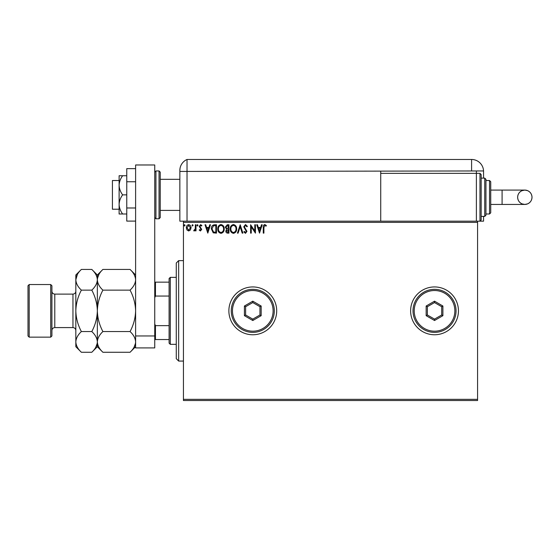 <?xml version="1.0" encoding="UTF-8"?>
<svg xmlns="http://www.w3.org/2000/svg" width="560" height="560" viewBox="0 0 560 560"><rect width="100%" height="100%" fill="white"/><g stroke="black" fill="none" stroke-linecap="round" stroke-linejoin="round"><path stroke-width="0.84" d="M410.62 310.849A23.912 23.912 0 0 0 434.532 334.761A23.912 23.912 0 0 0 458.444 310.849A23.912 23.912 0 0 0 434.532 286.937A23.912 23.912 0 0 0 410.62 310.849M228.872 310.849A23.912 23.912 0 0 0 252.784 334.761A23.912 23.912 0 0 0 276.703 310.849A23.912 23.912 0 0 0 252.784 286.937A23.912 23.912 0 0 0 228.872 310.849M477.575 400.526L183.435 400.526L183.435 399.329L477.575 399.329L477.575 400.526M477.575 222.369L183.435 222.369L183.435 221.172L477.575 221.172L477.575 399.329M190.428 229.971L188.692 230.986L186.963 229.978L186.333 227.801C186.319 226.065 187.103 225.015 188.692 224.651C190.288 225.015 191.072 226.065 191.058 227.801L190.428 229.971M195.993 224.763L195.993 230.874L195.349 230.874L195.349 229.978L194.229 230.986L193.739 230.776L194.047 230.125L195.251 228.914L195.349 224.763L195.993 224.763M200.452 230.986L199.213 230.111L199.591 229.586L200.417 230.23L201.033 229.411L199.213 226.422L200.571 224.651L201.894 225.484L201.523 226.044L200.641 225.407L199.857 226.387L201.677 229.376L200.452 230.986M214.543 224.763L216.489 224.763L216.489 233.128L213.227 232.827L211.337 228.837C211.239 226.422 212.31 225.064 214.543 224.763M228.935 224.763L228.935 233.128L227.752 233.128C226.478 233.065 225.834 232.372 225.82 231.056L226.611 229.278L225.288 227.136L227.262 224.763L228.935 224.763M240.205 224.763L242.886 233.128L242.186 233.128L240.149 226.779L238.112 233.128L237.412 233.128L240.205 224.763M254.793 224.763L255.437 224.763L255.437 233.128L251.251 226.884L251.251 233.128L250.614 233.128L250.614 224.763L254.793 230.986L254.793 224.763M263.914 227.563L263.914 233.128L263.27 233.128L263.27 227.479C263.018 225.96 263.522 224.98 264.803 224.546L266.385 225.512L266.056 226.156L264.81 225.407L263.914 227.563M183.435 222.369L183.435 399.329M259.518 233.128L256.725 224.763L257.425 224.763L258.286 227.444L260.638 227.444L261.499 224.763L262.199 224.763L259.518 233.128M245.511 224.546L247.394 226.373L246.869 226.8L245.56 225.407L244.384 226.821L246.96 231.392L245.469 233.345L243.852 231.924L244.356 231.413L245.476 232.484L246.316 231.427L243.74 226.807L245.511 224.546M236.663 228.907C236.705 231.294 235.648 232.771 233.485 233.345C231.266 232.827 230.181 231.364 230.223 228.949C230.181 226.555 231.252 225.092 233.429 224.546C235.613 225.071 236.691 226.527 236.663 228.907M224.217 228.907C224.259 231.294 223.202 232.771 221.032 233.345C218.82 232.827 217.735 231.364 217.777 228.949C217.735 226.555 218.806 225.092 220.983 224.546C223.167 225.071 224.245 226.527 224.217 228.907M207.795 233.128L205.009 224.763L205.709 224.763L206.57 227.444L208.915 227.444L209.776 224.763L210.476 224.763L207.795 233.128M198.03 225.351L197.498 226.044L196.959 225.351L197.498 224.651L198.03 225.351M193.095 225.351L192.556 226.044L192.024 225.351L192.556 224.651L193.095 225.351M185.045 225.351L184.513 226.044L183.974 225.351L184.513 224.651L185.045 225.351M258.566 228.298L259.462 231.112L260.365 228.298L258.566 228.298M230.867 228.949C230.839 230.867 231.7 232.043 233.457 232.484C235.2 232.022 236.054 230.832 236.019 228.914C236.047 227.01 235.193 225.841 233.457 225.407C231.686 225.834 230.825 227.017 230.867 228.949M227.626 232.274L228.291 232.274L228.291 229.586L226.464 231.042L227.626 232.274M227.969 228.732L228.291 225.617L227.556 225.617L225.932 227.136L226.94 228.634L227.969 228.732M218.421 228.949C218.386 230.867 219.254 232.043 221.004 232.484C222.754 232.022 223.608 230.832 223.573 228.914C223.601 227.01 222.747 225.841 221.004 225.407C219.24 225.834 218.379 227.017 218.421 228.949M215.845 232.274L215.845 225.617L213.43 225.834L211.981 228.844L213.57 232.036L215.845 232.274M206.843 228.298L207.746 231.112L208.642 228.298L206.843 228.298M186.977 227.794L188.699 230.23L190.414 227.794L188.699 225.407L186.977 227.794M178.654 361.067L176.267 358.673L176.267 263.018L178.654 260.631L178.654 361.067L183.435 361.067M170.289 344.33L169.092 343.133L169.092 278.565L170.289 277.368L170.289 344.33L176.267 344.33M169.092 296.058L155.456 296.058L154.742 297.696M154.742 324.002L155.456 325.64L155.456 339.542L154.742 339.542M169.092 325.64L155.456 325.64M154.742 282.149L155.456 282.149L155.456 296.058M169.092 282.149L155.456 282.149M169.092 339.542L155.456 339.542M119.112 209.216L112.413 209.216L112.413 180.523L119.112 180.523M160.244 172.151L160.244 217.588L159.047 218.778L159.047 170.954L160.244 172.151M135.611 335.958L135.611 164.976L154.742 164.976L154.742 347.914L135.611 347.914L135.611 335.958L154.742 335.958M135.611 221.102L126.763 221.102L126.763 181.755L135.611 181.755M126.763 207.984L135.611 207.984M126.763 181.755L126.763 168.637L135.611 168.637M122.64 194.866C120.463 191.961 119.287 188.769 119.112 185.304L119.112 213.997L122.64 213.997C120.456 211.071 119.28 207.886 119.112 204.435C119.28 200.977 120.456 197.792 122.64 194.866L126.763 194.866M122.64 213.997L126.763 213.997M122.64 175.735L119.112 175.735L119.112 185.304C119.28 181.853 120.456 178.661 122.64 175.735L126.763 175.735M160.244 210.413L179.851 210.413L179.851 221.172L179.851 170.436L179.851 171.43L187.026 171.43L187.026 159.474A11.956 11.956 0 0 0 180.25 167.37L180.068 168.147M183.435 221.172L179.851 221.172M179.851 191.282L179.851 170.436C180.306 166.355 180.306 166.355 179.851 170.436L180.04 168.315M187.026 159.474L471.597 159.474A11.956 11.956 0 0 1 483.546 170.954L187.026 171.43L187.026 221.172L187.026 159.474A11.956 11.956 0 0 0 179.851 170.436M387.59 159.474L388.29 159.474M251.006 159.474L251.552 159.474M379.4 159.474L381.689 159.474M396.277 159.474L396.928 159.474M476.378 170.954L476.378 173.348L479.969 173.348L479.969 221.172L477.575 221.172L483.553 221.172L483.553 216.391M483.553 178.129L483.553 171.43A11.956 11.956 0 0 0 471.597 159.474L471.597 170.954M380.723 171.43L380.723 221.172M532 197.26A7.175 7.175 90 0 1 524.825 204.435A7.175 7.175 90 0 1 517.65 197.26A7.175 7.175 90 0 1 524.825 190.085A7.175 7.175 90 0 1 532 197.26C531.86 200.361 530.383 202.573 527.569 203.889L524.825 204.435L502.089 204.435L502.089 190.085L524.825 190.085L527.569 190.631C530.383 191.947 531.86 194.159 532 197.26M490.728 190.085L502.089 190.085M490.728 204.435L502.089 204.435M479.969 173.348L481.159 174.538L481.159 219.975L479.969 221.172M484.75 178.129L485.947 179.326L485.947 215.194L484.75 216.391L484.75 178.129L481.159 178.129M489.531 180.523L490.728 181.713L490.728 212.8L489.531 213.997L489.531 180.523L485.947 180.523M476.378 221.172L476.378 173.348L380.723 173.348M51.912 285.74L51.912 335.958L50.715 337.155L50.715 284.543L51.912 285.74M29.197 337.155L28 335.958L28 285.74L29.197 284.543L29.197 337.155L50.715 337.155M102.9 352.268L97.349 346.717L97.349 341.915C97.559 338.275 99.414 334.824 102.9 331.555C99.421 325.059 97.566 318.157 97.349 310.849C97.573 303.534 99.421 296.632 102.9 290.136C99.428 286.916 97.58 283.465 97.349 279.783C97.559 276.15 99.414 272.692 102.9 269.43L130.06 269.43C133.532 272.65 135.38 276.108 135.611 279.783C135.401 283.423 133.546 286.874 130.06 290.136C133.539 296.639 135.394 303.541 135.611 310.849C135.387 318.164 133.539 325.066 130.06 331.555C133.532 334.782 135.38 338.233 135.611 341.915C135.401 345.548 133.546 348.999 130.06 352.268L102.9 352.268C99.428 349.041 97.58 345.59 97.349 341.915L97.461 343.343M102.9 290.136L130.06 290.136M98.896 274.463L97.461 278.355M135.611 279.783L135.499 278.355M134.064 347.235L135.499 343.343M102.9 331.555L130.06 331.555M77.371 274.463L75.824 279.783C76.055 283.465 77.91 286.916 81.375 290.136C77.896 296.625 76.048 303.527 75.824 310.849C76.048 318.157 77.896 325.059 81.375 331.555C77.889 334.824 76.041 338.275 75.824 341.915C76.055 345.59 77.91 349.041 81.375 352.268L75.824 346.717L75.824 279.783C76.041 276.15 77.889 272.692 81.375 269.43L91.798 269.43C95.27 272.65 97.118 276.108 97.349 279.783C97.139 283.423 95.291 286.874 91.798 290.136C95.277 296.639 97.132 303.541 97.349 310.849C97.125 318.171 95.277 325.073 91.798 331.555C95.27 334.782 97.118 338.233 97.349 341.915L97.349 274.981L102.9 269.43M97.349 279.783L97.237 278.355M97.349 341.915C97.139 345.548 95.291 348.999 91.798 352.268L81.375 352.268M95.802 347.235L97.237 343.343M75.824 279.783L75.824 274.981L81.375 269.43M75.824 341.915L75.943 343.343M81.375 290.136L91.798 290.136M81.375 331.555L91.798 331.555M273.112 310.849A20.328 20.328 0 0 0 252.784 290.521A20.328 20.328 0 0 0 232.463 310.849A20.328 20.328 0 0 0 252.784 331.177A20.328 20.328 0 0 0 273.112 310.849M231.266 310.849A21.525 21.525 0 0 1 252.784 289.324A21.525 21.525 0 0 1 274.309 310.849A21.525 21.525 0 0 1 252.784 332.374A21.525 21.525 0 0 1 231.266 310.849M244.419 315.679L244.419 306.019L252.784 301.182L261.156 306.019L261.156 315.679L252.784 320.516L244.419 315.679L245.616 314.993L252.784 319.13L259.959 314.993L259.959 306.705L252.784 302.568L245.616 306.705L245.616 314.993M252.784 320.516L252.784 319.13M259.959 314.993L261.156 315.679M259.959 306.705L261.156 306.019M252.784 302.568L252.784 301.182M244.419 306.019L245.616 306.705M454.86 310.849A20.328 20.328 0 0 0 434.532 290.521A20.328 20.328 0 0 0 414.204 310.849A20.328 20.328 0 0 0 434.532 331.177A20.328 20.328 0 0 0 454.86 310.849M413.007 310.849A21.525 21.525 0 0 1 434.532 289.324A21.525 21.525 0 0 1 456.05 310.849A21.525 21.525 0 0 1 434.532 332.374A21.525 21.525 0 0 1 413.007 310.849M426.16 315.679L426.16 306.019L434.532 301.182L442.897 306.019L442.897 315.679L434.532 320.516L426.16 315.679L427.357 314.993L434.532 319.13L441.707 314.993L441.707 306.705L434.532 302.568L427.357 306.705L427.357 314.993M434.532 320.516L434.532 319.13M441.707 314.993L442.897 315.679M441.707 306.705L442.897 306.019M434.532 302.568L434.532 301.182M426.16 306.019L427.357 306.705M154.742 172.151L155.939 170.954L155.939 218.778L159.047 218.778M72.954 294.112L54.782 294.112L54.782 327.586L72.954 327.586L72.954 294.112C74.697 293.937 75.656 292.985 75.824 291.242M178.654 260.631L183.435 260.631M170.289 277.368L176.267 277.368M160.244 179.326L179.851 179.326M155.939 170.954L159.047 170.954M155.939 218.778L154.742 217.588M524.825 190.085L521.871 190.722C519.19 192.073 517.776 194.25 517.65 197.26C517.79 200.361 519.267 202.573 522.081 203.889L524.825 204.435M489.531 213.997L485.947 213.997M484.75 216.391L481.159 216.391M72.954 327.586C74.697 327.761 75.656 328.713 75.824 330.456M54.782 327.586C53.039 327.761 52.087 328.713 51.912 330.456M29.197 284.543L50.715 284.543M135.611 346.717L130.06 352.268M135.611 274.981L130.06 269.43M97.349 274.981L91.798 269.43M97.349 346.717L91.798 352.268M54.782 294.112C53.039 293.937 52.087 292.985 51.912 291.242"/></g></svg>
